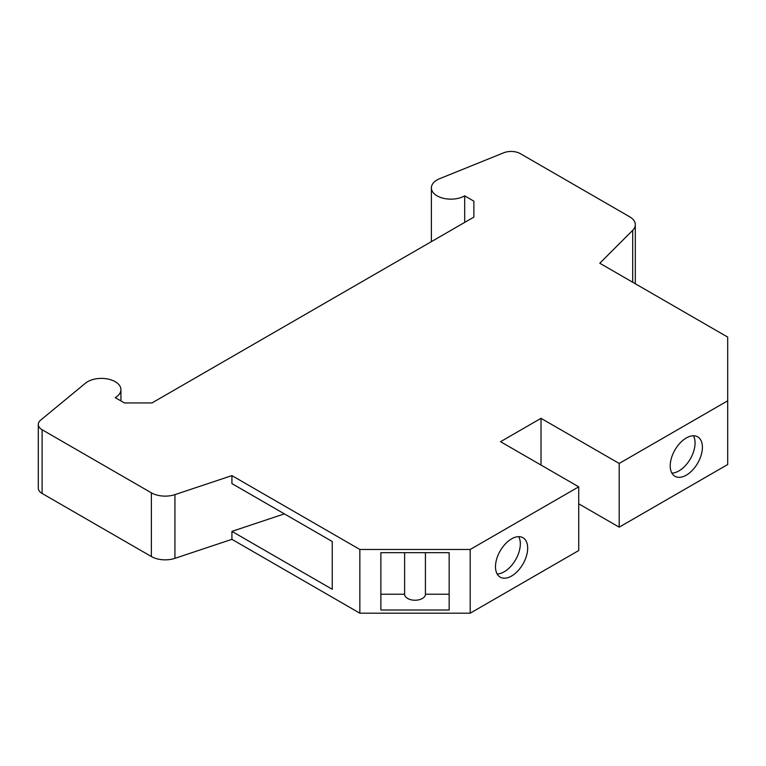 <?xml version="1.0" encoding="UTF-8"?>
<svg xmlns="http://www.w3.org/2000/svg" width="766" height="766" viewBox="0 0 766 766"><rect width="100%" height="100%" fill="white"/><g stroke="black" fill="none" stroke-linecap="round" stroke-linejoin="round"><path stroke-width="1.15" d="M518.678 536.66A22.76 13.137 -60 0 1 504.229 571.771A22.76 13.137 -60 0 1 497.134 573.964M380.884 552.659L449.163 552.659L449.163 610.004L380.884 610.004L380.884 552.659L380.884 594.234L404.62 594.234A10.408 6.004 0 0 0 415.019 600.238A10.408 6.004 0 0 0 425.427 594.234L425.427 552.659M404.62 552.659L404.62 594.234M473.876 217.104L473.876 201.171L473.876 217.104L152.003 402.935L124.418 402.935L115.216 397.621A19.504 11.26 0 0 0 120.932 389.655A19.504 11.26 0 0 0 107.288 378.921A19.504 11.26 0 0 0 85.447 383.201L40.655 420.132A13.003 7.507 0 0 0 38.3 424.441A13.003 7.507 0 0 0 42.111 429.745L151.381 492.835A19.504 11.26 0 0 0 174.926 494.625L231.926 475.619L231.926 483.585L332.252 541.514L332.252 589.293L231.926 531.374L231.926 539.341L359.848 613.193L359.848 549.471L470.2 549.471L578.723 486.822L578.723 550.534L470.2 613.193L470.2 549.471M686.317 475.14A22.76 13.137 -60 0 1 674.932 476.27A22.76 13.137 -60 0 1 674.932 449.987A22.76 13.137 -60 0 1 697.692 436.85A22.76 13.137 -60 0 1 701.187 455.09A22.76 13.137 -60 0 1 686.317 475.14M464.684 222.408L464.684 195.857A19.504 11.26 180 0 1 443.418 198.298A19.504 11.26 180 0 1 431.382 187.9A19.504 11.26 180 0 1 439.694 178.669L503.664 152.807A13.003 7.507 180 0 1 520.325 153.65L629.595 216.74A19.504 11.26 180 0 1 635.311 224.706A19.504 11.26 180 0 1 632.697 230.336L599.788 263.245L727.7 337.097L727.7 464.522L619.187 527.171L578.723 503.817M727.7 400.81L619.187 463.459L619.187 527.171M38.3 424.441L38.3 488.153A13.003 7.507 0 0 0 42.111 493.457L151.381 556.547A19.504 11.26 0 0 0 174.926 558.337L231.926 539.341M284.397 513.881L231.926 531.374M231.926 475.619L359.848 549.471M464.684 195.857L473.876 201.171M619.187 463.459L541.016 418.332L500.552 441.695L578.723 486.822M359.848 613.193L470.2 613.193M511.583 576.022A22.76 13.137 -60 0 1 500.208 577.152A22.76 13.137 -60 0 1 500.208 550.869A22.76 13.137 -60 0 1 522.967 537.732A22.76 13.137 -60 0 1 526.453 555.963A22.76 13.137 -60 0 1 511.583 576.022M541.016 418.332L541.016 465.058M693.402 435.777A22.76 13.137 -60 0 1 678.963 470.899A22.76 13.137 -60 0 1 671.868 473.091M449.163 552.659L449.163 594.234L425.427 594.234M42.111 493.457L42.111 429.745M151.381 556.547L151.381 492.835M174.926 558.337L174.926 494.625M632.697 282.242L632.697 230.336M120.932 400.924L120.932 389.655M635.311 283.755L635.311 224.706M431.382 241.635L431.382 187.9"/></g></svg>
